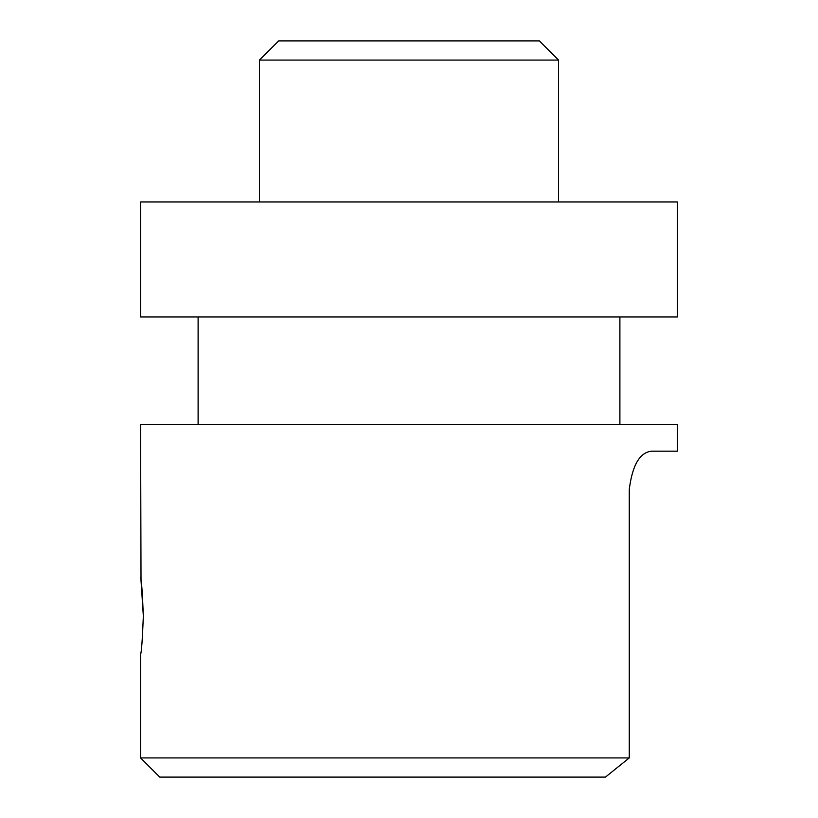 <?xml version="1.0" encoding="UTF-8"?>
<svg xmlns="http://www.w3.org/2000/svg" width="818" height="818" viewBox="0 0 818 818"><rect width="100%" height="100%" fill="white"/><g stroke="black" fill="none" stroke-linecap="round" stroke-linejoin="round"><path stroke-width="1.23" d="M605.453 777.1L159.766 777.1L140.594 757.928L629.267 757.928L605.453 777.1L629.267 757.928L629.267 489.522C632.314 465.248 639.727 452.466 651.506 451.178L677.406 451.178L677.406 424.337L140.594 424.337L141.013 580.79M259.459 60.072L278.631 40.9L539.369 40.9L558.541 60.072L259.459 60.072L259.459 201.944M143.344 616.056C142.424 592.794 141.514 580.013 140.594 577.712C141.504 579.952 142.424 592.733 143.344 616.056C142.424 639.359 141.504 652.14 140.594 654.4C141.504 652.13 142.424 639.349 143.344 616.056C142.424 639.359 141.504 652.14 140.594 654.4C141.504 652.13 142.424 639.349 143.344 616.056L141.054 581.046M677.406 201.944L140.594 201.944L140.594 316.975L677.406 316.975L677.406 201.944M558.541 60.072L558.541 201.944M619.891 316.975L619.891 424.337M140.594 654.4L140.594 757.928M198.109 316.975L198.109 424.337"/></g></svg>

